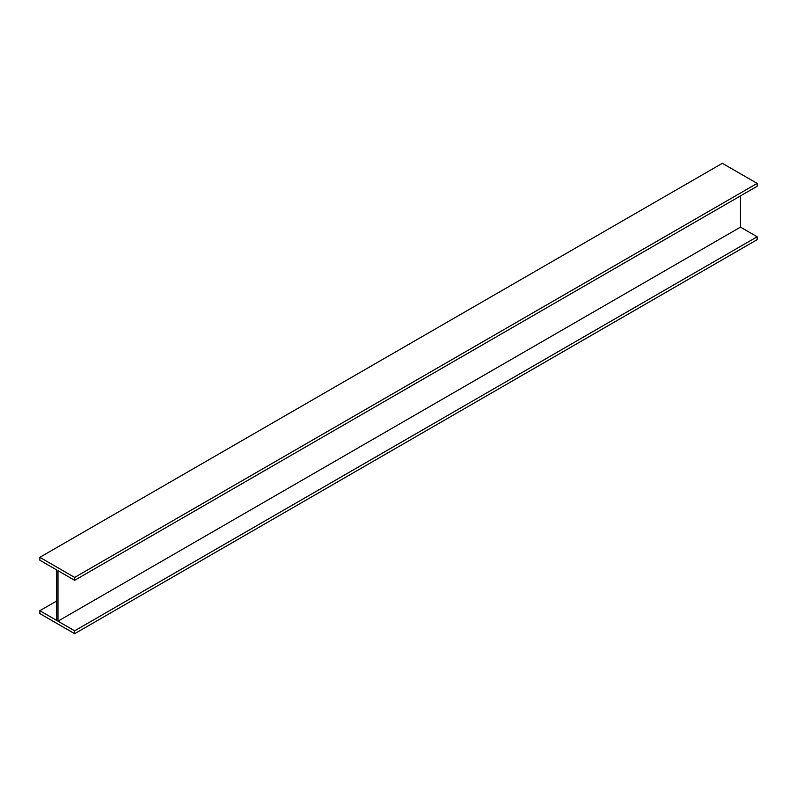 <?xml version="1.0" encoding="UTF-8"?>
<svg xmlns="http://www.w3.org/2000/svg" width="797" height="797" viewBox="0 0 797 797"><rect width="100%" height="100%" fill="white"/><g stroke="black" fill="none" stroke-linecap="round" stroke-linejoin="round"><path stroke-width="1.2" d="M757.15 183.4L722.341 163.305L39.85 557.332L39.85 560.221L56.537 569.855L56.537 620.355L39.85 610.721L39.85 613.6L74.659 633.695L74.659 630.816L57.972 621.182L57.972 570.682L74.659 580.316L74.659 577.427L757.15 183.4L757.15 186.279L74.659 580.316M56.537 601.087L39.85 610.721M74.659 630.816L757.15 236.779L757.15 239.668L74.659 633.695M757.15 236.779L740.463 227.145L57.972 621.182M740.463 227.145L740.463 195.913M39.85 557.332L74.659 577.427"/></g></svg>

